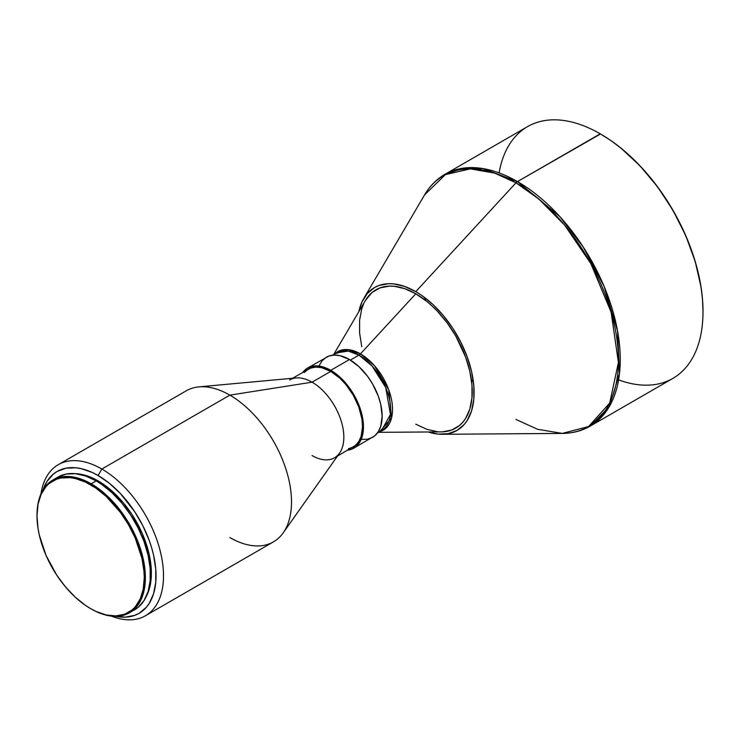 <?xml version="1.0" encoding="UTF-8"?>
<svg xmlns="http://www.w3.org/2000/svg" width="740" height="740" viewBox="0 0 740 740"><rect width="100%" height="100%" fill="white"/><g stroke="black" fill="none" stroke-linecap="round" stroke-linejoin="round"><path stroke-width="1.11" d="M703 311.522A144.559 83.463 -120 0 0 703 311.198A144.559 83.463 -120 0 0 600.788 134.153L600.223 133.829A145.345 83.916 60 0 1 703 311.845A145.345 83.916 60 0 1 618.603 379.879M703 311.845L702.51 299.339L701.039 287.037L695.221 261.535L685.777 235.672L673.058 210.447L657.573 186.832L639.897 165.714L620.721 147.926L610.805 140.498L600.778 134.153A144.559 83.463 -120 0 0 600.778 134.153A144.559 83.463 -120 0 0 600.501 133.986L517.482 181.596A145.345 83.916 60 0 1 612.433 309.681A145.345 83.916 60 0 1 590.15 426.148L609.288 406.63L619.5 373.524L617.521 330.845L604.016 286.214L583.111 246.836L559.671 216.422L517.482 181.596A5.282 3.052 120 0 0 515.974 182.835L538.683 198.894L564.676 225.173L590.835 263.579L611.092 312.095L618.418 362.443L609.705 403.05L588.605 426.527L562.252 433.418L537.573 429.274L515.974 419.46M499.102 172.901A145.345 83.916 60 0 1 600.223 133.829L517.482 181.596A5.282 3.052 -60 0 0 515.974 182.835A144.901 83.657 -120 0 1 615.634 331.215A144.901 83.657 -120 0 1 562.252 433.418C572.52 433.344 581.825 430.921 590.15 426.148L672.901 378.381A145.345 83.916 -120 0 0 695.174 261.904A145.345 83.916 -120 0 0 600.223 133.829A145.345 83.916 -120 0 0 527.546 126.623L444.805 174.399A145.345 83.916 60 0 1 517.482 181.596L483.22 168.609L463.86 168.072L444.805 174.399C436.507 179.228 429.764 186.073 424.557 194.925L445.369 174.64L470.325 168.868L494.653 173.114L515.974 182.835L415.778 291.634A82.492 47.628 60 0 1 472.518 376.105A82.492 47.628 60 0 1 442.132 434.288A82.492 47.628 60 0 1 428.22 431.975L438.108 434.103L448.19 433.705L457.024 430.43L464.285 424.409L467.227 420.44L471.602 410.765L473.831 399.101L473.831 385.901L471.602 371.665L467.227 356.939L460.872 342.296L452.788 328.292L443.279 315.462L432.715 304.307L421.504 295.26L415.778 291.634L515.974 182.835A144.901 83.657 -120 0 0 424.557 194.925L363.747 298.516A82.492 47.628 60 0 1 415.778 291.634L404.401 286.361L393.458 283.873L388.287 283.716L378.778 285.557L374.542 287.546L367.281 293.567L361.897 302.096L358.798 311.725A82.492 47.628 60 0 1 363.747 298.516M378.593 432.336L441.29 431.882A79.846 46.102 -120 0 0 470.705 375.559A79.846 46.102 -120 0 0 415.778 293.789L360.445 353.887A45.371 26.196 60 0 1 390.877 396.769A45.371 26.196 60 0 1 379.722 431.679L391.553 417.98L388.74 389.823L374.496 365.745L360.445 353.887A5.282 3.052 -60 0 1 358.937 355.126L348.346 351.111L336.469 352.897L332.473 355.209M336.469 352.897A44.927 25.937 -120 0 1 358.937 355.126L350.362 360.075L358.937 355.126L371.98 365.893L385.688 387.464L390.47 414.446L381.396 430.717A44.927 25.937 -120 0 0 388.287 394.716A44.927 25.937 -120 0 0 358.937 355.126A5.282 3.052 120 0 0 360.445 353.887A45.371 26.196 60 0 0 334.795 353.868L348.115 349.613L360.445 353.887L415.778 293.789A79.846 46.102 -120 0 0 365.412 300.459L333.675 354.516M361.962 439.403L367.614 439.171L372.572 437.34A46.25 26.705 -120 0 0 379.657 400.285A46.25 26.705 -120 0 0 349.447 359.529L330.762 370.315A46.25 26.705 60 0 1 360.972 411.07A46.25 26.705 60 0 1 353.877 448.125A46.25 26.705 60 0 1 347.735 450.151L351.5 449.245L356.032 446.627L360.972 439.967L363.303 430.569L363.303 423.169L362.054 415.186L359.594 406.926L356.032 398.712L348.929 387.168L340.252 377.418L330.762 370.315L349.447 359.529A46.25 26.705 -120 0 0 326.322 357.235L322.252 360.611L319.236 365.394M348.411 448.764L353.221 446.988A44.927 25.937 -120 0 0 360.112 410.987A44.927 25.937 -120 0 0 330.762 371.397L312.067 382.182A44.927 25.937 60 0 1 341.418 421.772A44.927 25.937 60 0 1 334.536 457.773A44.927 25.937 60 0 1 312.067 455.544M283.198 532.846L339.558 453.13A44.927 25.937 -120 0 0 339.595 416.444A44.927 25.937 -120 0 0 312.067 382.182L229.844 395.132A87.209 50.348 60 0 1 283.281 461.64A87.209 50.348 60 0 1 283.198 532.846A87.209 50.348 60 0 1 229.844 537.545M145.447 615.763L273.449 541.865A87.209 50.348 -120 0 0 286.824 471.981A87.209 50.348 -120 0 0 229.844 395.132L101.843 469.031A87.209 50.348 60 0 1 158.813 545.88A87.209 50.348 60 0 1 145.447 615.763A87.209 50.348 60 0 1 111.453 616.124A87.209 50.348 -120 0 0 163.318 570.17A87.209 50.348 -120 0 0 101.843 469.031L98.106 475.505A81.927 47.295 60 0 1 155.326 564.981A81.927 47.295 60 0 1 115.986 616.346L125.412 617.16L134.856 615.319L139.065 613.349L146.27 607.364L149.193 603.424L153.541 593.822L155.761 582.241L155.761 569.125L153.541 554.982L151.626 547.702L149.193 540.357L142.885 525.816L134.856 511.904L120.278 493.395L109.409 483.312L98.106 475.505L101.843 469.031A87.209 50.348 -120 0 0 40.931 493.978A87.209 50.348 60 0 1 58.238 464.711A87.209 50.348 60 0 1 101.843 469.031L229.844 395.132A87.209 50.348 -120 0 0 186.24 390.812L58.238 464.711M98.106 480.898L97.162 481.444L98.106 480.898A75.314 43.484 -120 0 0 75.082 473.655L82.649 474.627L87.718 476.079L98.106 480.898A75.314 43.484 -120 0 1 146.131 596.718L149.073 589.669L150.34 584.554L151.367 573.149L151.108 566.97L149.073 553.973L142.385 533.799L131.896 514.365L123.21 502.654L108.493 488.076L98.106 480.898M131.951 611.157A76.636 44.252 -120 0 0 134.56 609.843A76.636 44.252 -120 0 0 146.307 548.433A76.636 44.252 -120 0 0 96.237 480.898L91.196 483.812A76.636 44.252 60 0 1 141.257 551.346A76.636 44.252 60 0 1 129.509 612.757A76.636 44.252 60 0 1 91.196 608.965A76.636 44.252 -120 0 0 145.382 577.681A76.636 44.252 -120 0 0 91.196 483.812L90.632 484.783A75.85 43.79 60 0 1 144.263 577.681A75.85 43.79 60 0 1 90.632 608.641L85.377 605.311L75.064 596.986L65.351 586.737L56.61 574.943L46.037 555.37L39.312 535.057L38.027 528.425L37 515.752L38.027 504.264L41.079 494.403L46.037 486.559L49.173 483.488L56.61 479.196L60.837 478.022L70.106 477.651L75.064 478.466L85.377 482.045L95.886 488.113L106.199 496.438L120.426 512.422L128.556 524.817L135.226 538.054L141.951 558.367L144.004 571.456L144.263 577.681L143.236 589.16L140.184 599.021L135.226 606.865L132.09 609.936L124.653 614.228L115.912 615.921L106.199 614.959L95.886 611.379L90.632 608.641A75.85 43.79 60 0 1 37 515.752A75.85 43.79 60 0 1 90.632 484.783L91.196 483.812A76.636 44.252 -120 0 0 37 515.105A76.636 44.252 -120 0 0 37 515.429A76.636 44.252 60 0 1 52.873 480.02A76.636 44.252 60 0 1 91.196 483.812L96.237 480.898A76.636 44.252 -120 0 0 57.914 477.106L52.873 480.02M129.509 612.757L138.13 607.355L144.032 600.566L148.093 591.584L150.165 580.743L150.165 568.477L148.093 555.25L144.032 541.569L138.13 527.962L130.619 514.957L121.785 503.034L111.971 492.674L101.547 484.265L96.237 480.898L85.664 475.996L75.499 473.693L66.128 474.062L57.914 477.106M43.003 489.935L47.018 481.37L53.326 474.109L57.147 471.445L65.925 468.198L75.933 467.8L81.289 468.679L92.426 472.546L98.106 475.505A81.927 47.295 60 0 0 43.003 489.935M198.921 386.872A87.209 50.348 60 0 1 229.844 395.132L312.067 382.182A44.927 25.937 -120 0 0 296.139 377.937L198.921 386.872M289.608 379.962A44.927 25.937 60 0 1 312.067 382.182L330.762 371.397A44.927 25.937 -120 0 0 308.293 369.168L304.344 372.451M302.808 372.34L307.637 368.03L315.342 365.875L324.379 367.355L330.762 370.315A46.25 26.705 60 0 0 307.637 368.03A46.25 26.705 60 0 0 302.808 372.34M337.468 456.081L355.311 445.526L358.771 441.549L361.157 436.276L362.526 426.416L361.916 418.905L358.771 406.963L353.221 395.105L345.737 384.375L339.984 378.297L330.762 371.397L321.539 367.651L315.786 367.077L310.606 368.085L292.541 378.26M353.877 448.125L374.727 435.842L378.288 431.744L380.739 426.314L382.145 416.167L380.739 404.392L378.288 396.141L372.572 383.94L367.614 376.382L358.937 366.633L349.447 359.529L339.956 355.672L334.027 355.089L328.699 356.125L307.637 368.03M442.4 431.855L451.604 430.07L459.429 425.546L462.731 422.309L465.58 418.47L469.817 409.109L471.972 397.815L471.972 385.041L469.817 371.258L465.58 357.004L455.711 335.942L447.154 322.89L437.386 311.226L432.169 306.064L426.795 301.402L415.778 293.789L404.771 288.683L394.18 286.278L389.166 286.121L379.962 287.916L372.137 292.43L365.384 300.496M363.618 303.927L361.749 308.867L359.594 320.161L359.594 332.935L361.749 346.718M415.778 424.187L426.795 429.293L437.386 431.697M424.612 297.508L425.62 300.468M471.38 379.731L473.443 382.081M600.223 133.829L600.788 134.153M562.252 433.418L442.132 434.288M381.396 430.717L377.4 433.029M37 515.105L37 515.752"/></g></svg>
